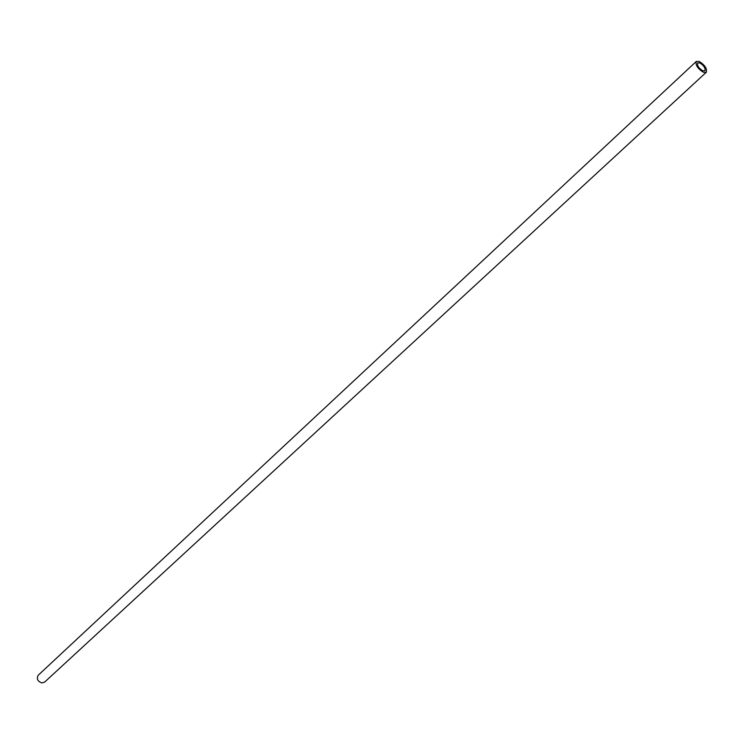 <?xml version="1.0" encoding="UTF-8"?>
<svg xmlns="http://www.w3.org/2000/svg" width="744" height="744" viewBox="0 0 744 744"><rect width="100%" height="100%" fill="white"/><g stroke="black" fill="none" stroke-linecap="round" stroke-linejoin="round"><path stroke-width="1.12" d="M696.272 61.454L38.251 675.199C36.335 678.761 37.544 681.337 41.896 682.936L44.64 682.09L706.307 72.27L703.415 72.298C697.733 68.708 695.352 65.1 696.272 61.454L699.193 61.436C704.866 65.026 707.237 68.643 706.307 72.27M699.779 62.933L697.667 62.942C696.998 65.584 698.718 68.197 702.829 70.792L704.931 70.773C705.6 68.141 703.88 65.528 699.779 62.933"/></g></svg>

